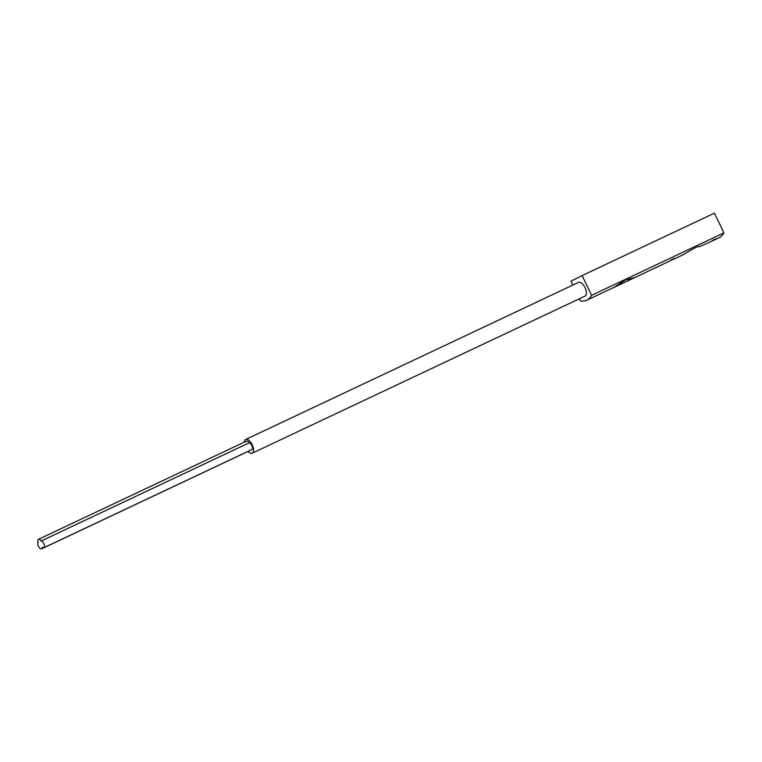 <?xml version="1.0" encoding="UTF-8"?>
<svg xmlns="http://www.w3.org/2000/svg" width="762" height="762" viewBox="0 0 762 762"><rect width="100%" height="100%" fill="white"/><g stroke="black" fill="none" stroke-linecap="round" stroke-linejoin="round"><path stroke-width="1.14" d="M633.041 278.368L668.712 261.528A40.31 19.231 -115.3 0 0 671.008 259.994L674.341 258.423A40.31 19.231 64.7 0 1 672.046 259.956L683.914 254.356C686.905 252.403 699.306 244.859 699.535 246.64L710.317 241.887A40.31 19.231 -115.3 0 0 712.613 240.354L715.937 238.782A40.31 19.231 64.7 0 1 713.642 240.316A40.31 19.231 64.7 0 1 711.899 240.935M672.046 259.956A40.31 19.231 64.7 0 1 670.303 260.575M572.833 285.064L570.986 281.197L582.139 275.577L591.598 295.323L723.9 232.886A40.31 19.231 64.7 0 1 719.052 237.763L713.642 240.316M591.598 295.323A40.31 19.231 64.7 0 1 586.75 300.209A40.31 19.231 64.7 0 1 580.444 300.942L579.396 298.761M586.75 300.209L614.01 287.341L625.469 279.883L634.432 277.625L612.715 288.026L632.927 278.416M582.139 275.577L714.442 213.141L723.9 232.886M245.697 439.474L578.52 282.388A7.591 3.619 64.7 0 1 584.997 287.617A7.591 3.619 64.7 0 1 585.006 296.113L252.174 453.2A7.591 3.619 -115.3 0 0 252.212 444.789A7.591 3.619 -115.3 0 0 245.697 439.474A7.591 3.619 -115.3 0 0 244.345 442.131M248.012 451.437A7.591 3.619 -115.3 0 0 252.174 453.2M249.136 442.846A3.667 1.753 64.7 0 1 252.032 445.903A3.667 1.753 64.7 0 1 251.841 449.561L43.825 547.735A3.667 1.753 64.7 0 1 42.253 547.297A3.667 1.753 64.7 0 1 41.596 548.859A3.667 1.753 64.7 0 1 38.672 546.725A3.667 1.753 64.7 0 1 38.1 542.554A3.667 1.753 64.7 0 1 38.452 539.315A3.667 1.753 64.7 0 1 41.119 541.03L249.136 442.846A3.667 1.753 64.7 0 0 246.469 441.131L38.452 539.315M249.879 450.485A3.667 1.753 64.7 0 1 249.612 450.685L41.596 548.859M41.119 541.03A3.667 1.753 64.7 0 1 44.015 544.087A3.667 1.753 64.7 0 1 43.825 547.735M621.64 283.797L627.659 280.864L621.611 283.721M633.146 278.311L634.432 277.625"/></g></svg>
